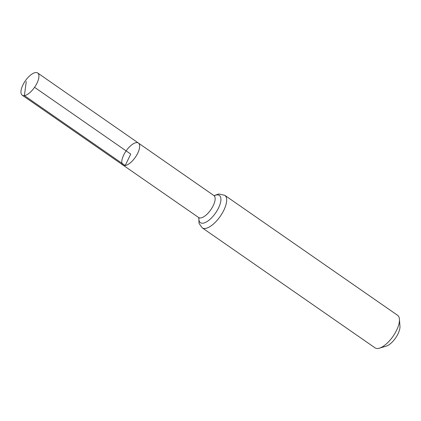 <?xml version="1.0" encoding="UTF-8"?>
<svg xmlns="http://www.w3.org/2000/svg" width="421" height="421" viewBox="0 0 421 421"><rect width="100%" height="100%" fill="white"/><g stroke="black" fill="none" stroke-linecap="round" stroke-linejoin="round"><path stroke-width="0.63" d="M125.216 165.537A13.44 5.594 -55.2 0 0 136.646 155.212A13.44 5.594 -55.2 0 0 138.398 143.045A13.44 5.594 -55.2 0 0 126.132 150.892A13.44 5.594 -55.2 0 0 123.064 165.127A13.44 5.594 -55.2 0 0 125.216 165.537M202.222 227.835L375.011 347.83A19.792 8.241 -55.2 0 0 378.184 348.435A19.792 8.241 -55.2 0 0 379.363 348.178L386.131 346.199A13.625 5.673 -55.2 0 0 395.566 338.005A13.625 5.673 -55.2 0 0 399.95 326.301L399.44 319.271A19.792 8.241 -55.2 0 0 397.592 315.313L224.803 195.318A19.792 8.241 124.8 0 1 222.225 213.236A19.792 8.241 124.8 0 1 205.395 228.44A19.792 8.241 124.8 0 1 202.222 227.835L199.065 223.425L198.77 217.636M379.363 348.178A19.792 8.241 -55.2 0 0 393.067 336.274A19.792 8.241 -55.2 0 0 399.44 319.271M199.149 217.799L199.212 218.189L198.628 217.525A13.377 5.568 124.8 0 0 200.775 217.936A13.377 5.568 124.8 0 0 212.147 207.658A13.377 5.568 124.8 0 0 213.889 195.549L138.398 143.045A13.44 5.594 124.8 0 1 135.325 157.275A13.44 5.594 124.8 0 1 123.064 165.127L22.224 95.199A13.525 5.631 124.8 0 1 23.986 82.958A13.525 5.631 124.8 0 1 35.485 72.565A13.525 5.631 124.8 0 1 37.658 72.98A13.525 5.631 124.8 0 1 34.564 87.3A13.525 5.631 124.8 0 1 22.224 95.199M34.564 87.3L130.731 154.086L125.216 165.537L24.392 95.614L26.265 81.537M214.142 195.749A16.587 6.904 124.8 0 1 216.689 194.928A16.587 6.904 124.8 0 1 214.242 214.784A16.587 6.904 124.8 0 1 198.907 217.694M198.628 217.525L123.064 165.127M213.889 195.549L214.636 195.876M224.803 195.318L218.741 193.981L214.042 195.644M138.398 143.045L37.658 72.98"/></g></svg>
